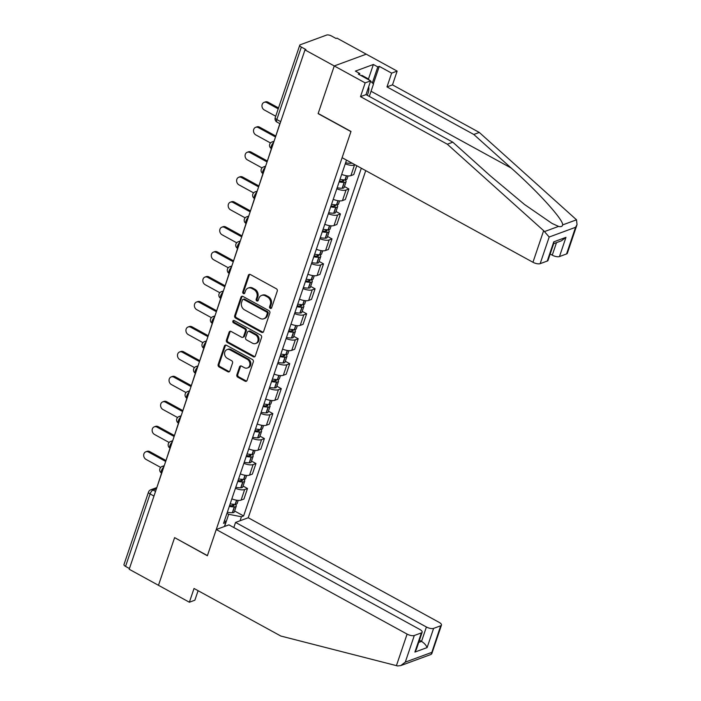 <?xml version="1.0" encoding="UTF-8"?>
<svg xmlns="http://www.w3.org/2000/svg" width="701" height="701" viewBox="0 0 701 701"><rect width="100%" height="100%" fill="white"/><g stroke="black" fill="none" stroke-linecap="round" stroke-linejoin="round"><path stroke-width="1.05" d="M270.227 308.352A1.253 1.051 -110.2 0 0 271.611 307.809L277.263 291.125A1.788 1.498 -110.2 0 0 276.352 288.759L250.353 274.512A1.788 1.498 -110.2 0 0 248.373 275.291L242.73 291.975A1.253 1.051 -110.2 0 0 244.745 293.088L245.481 290.924A5.731 4.802 -110.2 0 1 248.119 288.085A5.731 4.802 -110.2 0 1 251.799 288.435L253.972 289.618A5.731 4.802 -110.2 0 1 256.89 297.18L256.163 299.336A1.253 1.051 -110.2 0 0 258.178 300.449L258.914 298.284A5.731 4.802 -110.2 0 1 261.552 295.445A5.731 4.802 -110.2 0 1 265.232 295.796L267.405 296.979A5.731 4.802 -110.2 0 1 270.323 304.541L269.587 306.696A1.253 1.051 -110.2 0 0 270.227 308.352M261.552 295.445L262.489 295.103A5.731 4.802 -110.2 0 1 266.17 295.454L268.334 296.637A5.731 4.802 -110.2 0 1 271.252 304.199L270.525 306.355A1.253 1.051 -110.2 0 0 271.453 308.116M249.705 274.328A1.788 1.498 -110.2 0 0 249.311 274.95L243.659 291.634A1.253 1.051 -110.2 0 0 244.588 293.395M248.119 288.085L249.057 287.743A5.731 4.802 -110.2 0 1 252.737 288.093L254.901 289.276A5.731 4.802 -110.2 0 1 257.819 296.838L257.092 298.994A1.253 1.051 -110.2 0 0 258.021 300.755M236.859 374.825A1.788 1.498 -110.2 0 0 237.77 377.182L245.061 381.186A1.788 1.498 -110.2 0 0 247.041 380.406L253.315 361.874A1.788 1.498 -110.2 0 0 252.404 359.508L226.405 345.26A1.788 1.498 -110.2 0 0 224.425 346.04L218.151 364.573A1.788 1.498 -110.2 0 0 219.071 366.938L227.878 371.767A1.788 1.498 -110.2 0 0 229.849 370.987L232.539 363.057A1.788 1.498 -110.2 0 0 231.628 360.691L227.255 358.299A4.793 4.013 -110.2 0 1 224.565 353.707A4.793 4.013 -110.2 0 1 227.028 349.606A4.793 4.013 -110.2 0 1 230.103 349.895L247.216 359.271A4.793 4.013 -110.2 0 1 249.906 363.872A4.793 4.013 -110.2 0 1 247.444 367.972A4.793 4.013 -110.2 0 1 244.369 367.675L241.521 366.115A1.788 1.498 -110.2 0 0 239.54 366.895L236.859 374.825L237.788 374.483A1.788 1.498 -110.2 0 0 238.699 376.84L245.998 380.836A1.788 1.498 -110.2 0 0 246.647 381.029M577.028 224.609L567.328 253.28A5.477 2.068 -161.3 0 1 566.557 253.946L575.574 227.308L577.028 224.609L576.511 219.807L479.3 132.445L392.49 84.874L397.143 71.108L366.246 54.179L334.263 65.947L318.123 113.632L350.938 131.613L207.426 555.604L174.61 537.623L158.47 585.3L129.194 569.256L304.979 49.902L305.916 49.561L301.351 47.063L276.816 119.538A3.645 1.428 118.7 0 0 276.93 122.053L279.988 123.726M280.689 121.659L276.816 119.538A3.645 1.376 18.7 0 1 275.23 117.68L299.756 45.206A3.645 1.376 18.7 0 1 300.273 44.759L326.657 35.05A3.645 1.376 18.7 0 1 331.468 35.979L336.033 38.476L336.962 38.134L366.246 54.179L334.263 65.947L304.979 49.902M261.596 332.344A1.788 1.498 -110.2 0 0 263.576 331.564L269.841 313.032A1.788 1.498 -110.2 0 0 268.93 310.666L242.932 296.418A1.788 1.498 -110.2 0 0 240.96 297.198L234.686 315.73A1.788 1.498 -110.2 0 0 235.597 318.096L261.596 332.344L262.533 331.994A1.788 1.498 -110.2 0 0 263.182 332.186M261.578 337.453L255.304 355.985A1.788 1.498 -110.2 0 1 253.333 356.765L227.334 342.517A1.788 1.498 -110.2 0 1 226.423 340.151L229.104 332.221A1.788 1.498 -110.2 0 1 231.085 331.442L241.626 337.225A1.788 1.498 -110.2 0 0 243.597 336.445L245.385 331.179A1.788 1.498 -110.2 0 0 244.465 328.822L233.494 322.802A1.253 1.051 -110.2 0 1 234.239 320.602L260.667 335.087A1.788 1.498 -110.2 0 1 261.578 337.453M426.401 627.001A5.477 2.068 18.7 0 0 433.612 628.385L427.111 647.584C426.12 645.157 424.263 643.097 421.529 641.397L426.401 627.001L235.554 522.42L248.233 517.75L365.729 170.632M129.431 568.537L125.558 566.408A3.645 1.376 -161.3 0 1 123.972 564.559L148.507 492.076A3.645 1.376 18.7 0 0 150.093 493.933L125.558 566.408M299.756 45.206A3.645 1.376 18.7 0 0 301.351 47.063M341.685 174.365A8.394 3.172 18.7 0 0 350.912 175.618L354.487 165.059A8.394 3.172 -161.3 0 1 345.26 163.806M354.487 165.059L355.135 164.823M350.912 175.618L353.76 174.575L356.756 165.716M344.445 186.536L348.888 188.972L346.04 190.024A8.394 3.172 -161.3 0 1 336.813 188.771M333.238 199.329A8.394 3.172 18.7 0 0 342.465 200.582L345.313 199.531L348.888 188.972M335.998 211.5L340.441 213.936L337.593 214.979A8.394 3.172 -161.3 0 1 328.366 213.726M324.791 224.285A8.394 3.172 18.7 0 0 334.018 225.538L336.866 224.495L340.441 213.936M327.551 236.456L331.994 238.892L329.146 239.944A8.394 3.172 -161.3 0 1 319.919 238.69M316.344 249.249A8.394 3.172 18.7 0 0 325.571 250.502L328.418 249.451L331.994 238.892M319.095 261.42L323.538 263.856L320.699 264.899A8.394 3.172 -161.3 0 1 311.472 263.646M307.897 274.205A8.394 3.172 18.7 0 0 317.124 275.458L319.963 274.415L323.538 263.856M310.648 286.376L315.091 288.812L312.252 289.855A8.394 3.172 -161.3 0 1 303.025 288.602M299.45 299.169A8.394 3.172 18.7 0 0 308.677 300.422L311.516 299.371L315.091 288.812M302.201 311.34L306.644 313.768L303.805 314.819A8.394 3.172 -161.3 0 1 294.569 313.566M290.994 324.125A8.394 3.172 18.7 0 0 300.23 325.378L303.069 324.335L306.644 313.768M293.754 336.296L298.197 338.732L295.349 339.775A8.394 3.172 -161.3 0 1 286.122 338.522M282.547 349.08A8.394 3.172 18.7 0 0 291.774 350.334L294.622 349.291L298.197 338.732M285.307 361.26L289.75 363.688L286.902 364.739A8.394 3.172 -161.3 0 1 277.675 363.486M274.1 374.045A8.394 3.172 18.7 0 0 283.327 375.298L286.174 374.246L289.75 363.688M276.86 386.216L281.303 388.652L278.455 389.695A8.394 3.172 -161.3 0 1 269.228 388.442M265.653 399A8.394 3.172 18.7 0 0 274.88 400.253L277.727 399.211L281.303 388.652M268.413 411.172L272.847 413.608L270.008 414.659A8.394 3.172 -161.3 0 1 260.781 413.406M257.206 423.965A8.394 3.172 18.7 0 0 266.433 425.218L269.28 424.166L272.847 413.608M259.957 436.136L264.4 438.572L261.561 439.615A8.394 3.172 -161.3 0 1 252.334 438.362M248.759 448.92A8.394 3.172 18.7 0 0 257.986 450.173L260.825 449.131L264.4 438.572M251.51 461.092L255.953 463.527L253.114 464.579A8.394 3.172 -161.3 0 1 243.887 463.326M240.312 473.885A8.394 3.172 18.7 0 0 249.538 475.138L252.378 474.086L255.953 463.527M243.063 486.056L247.506 488.492L244.658 489.535A8.394 3.172 -161.3 0 1 235.431 488.282M231.856 498.84A8.394 3.172 18.7 0 0 241.091 500.093L243.93 499.051L247.506 488.492M224.574 526.46L228.684 514.297L241.424 516.751L243.615 515.945L361.322 168.214M241.424 516.751L240.075 520.755M224.408 526.521L225.766 522.517L224.653 520.142M346.513 160.1L223.575 523.323L225.766 522.517M228.684 514.297L226.949 513.351M234.616 511.011L243.615 515.945M242.283 296.234A1.788 1.498 -110.2 0 0 241.889 296.856L235.615 315.389A1.788 1.498 -110.2 0 0 236.535 317.755L262.533 331.994M267.239 313.654A1.253 1.051 -110.2 0 0 266.599 311.998L243.782 299.493A1.253 1.051 -110.2 0 0 242.397 300.037L241.626 302.315A5.731 4.802 -110.2 0 0 244.544 309.868L260.141 318.42A5.731 4.802 -110.2 0 0 263.821 318.771A5.731 4.802 -110.2 0 0 266.468 315.923L267.239 313.654L268.168 313.303A1.253 1.051 -110.2 0 0 267.528 311.656L266.599 311.998M242.975 299.415L243.904 299.073A1.253 1.051 -110.2 0 1 244.71 299.152L267.528 311.656M263.821 318.771L264.759 318.429A5.731 4.802 -110.2 0 0 267.396 315.581L266.468 315.923M268.168 313.303L267.396 315.581M230.427 331.258A1.788 1.498 -110.2 0 0 230.033 331.88L227.352 339.81A1.788 1.498 -110.2 0 0 228.263 342.176L254.261 356.415A1.788 1.498 -110.2 0 0 254.91 356.607M242.774 337.33L243.703 336.988A1.788 1.498 -110.2 0 0 244.535 336.103L246.314 330.837A1.788 1.498 -110.2 0 0 245.403 328.48L234.423 322.46L233.494 322.802M233.95 320.497A1.253 1.051 -110.2 0 0 234.423 322.46M252.562 343.218A4.793 4.013 -110.2 0 0 255.637 343.508A4.793 4.013 -110.2 0 0 258.099 339.407A4.793 4.013 -110.2 0 0 255.409 334.815L249.381 331.512A1.788 1.498 -110.2 0 0 247.4 332.292L245.622 337.549A1.788 1.498 -110.2 0 0 246.533 339.915L252.562 343.218M255.637 343.508L256.575 343.166A4.793 4.013 -110.2 0 0 259.037 339.065A4.793 4.013 -110.2 0 0 256.338 334.473L255.409 334.815M248.233 331.398L249.162 331.056A1.788 1.498 -110.2 0 1 250.31 331.17L256.338 334.473M240.872 365.931A1.788 1.498 -110.2 0 0 240.478 366.553L237.788 374.483M247.444 367.972L248.382 367.631A4.793 4.013 -110.2 0 0 250.844 363.53A4.793 4.013 -110.2 0 0 248.145 358.93L247.216 359.271M227.028 349.606L227.956 349.256A4.793 4.013 -110.2 0 1 231.032 349.554L248.145 358.93M225.757 345.076A1.788 1.498 -110.2 0 0 225.363 345.698L219.089 364.231A1.788 1.498 -110.2 0 0 220 366.597L228.806 371.425A1.788 1.498 -110.2 0 0 229.455 371.609M264.111 102.364L265.329 101.917A4.197 3.523 69.8 0 1 268.019 102.18L266.809 102.618A4.197 3.523 -110.2 0 0 264.111 102.364A4.197 3.523 -110.2 0 0 261.955 105.956A4.197 3.523 -110.2 0 0 264.321 109.978L275.721 116.226M345.611 162.79A13.862 5.24 18.7 0 0 350.596 163.289L350.798 163.28A4.609 1.744 18.7 0 0 351.963 163.088M268.019 102.18L278.525 107.936M275.37 137.37L279.839 123.648M266.809 102.618L278.209 108.865M543.643 230.682L549.181 237.017L540.164 263.655A5.477 2.068 -161.3 0 1 532.953 262.27L543.643 230.682L447.317 144.213L360.507 96.642L365.16 82.884L334.263 65.947L318.175 113.466L350.991 131.446L342.106 157.69L532.953 262.27M368.402 79.195L373.379 64.492L355.381 71.116L359.797 73.535L358.307 74.087L370.663 80.86L366.01 94.617L452.82 142.189L490.244 175.785L524.479 204.464L552.064 223.453L558.566 226.405C560.958 227.01 562.316 226.511 562.631 224.916C563.674 220.105 538.096 191.82 511.222 168.065L473.797 134.469L386.987 86.898L391.64 73.132L379.285 66.358L373.361 83.848M452.82 142.189L447.317 144.213M370.663 80.86L365.16 82.884M366.01 94.617L360.507 96.642M566.557 253.946L559.468 256.557A5.477 2.068 -161.3 0 1 552.257 255.164L556.498 242.625M550.18 254.025L552.257 255.164M373.379 64.492L377.795 66.91L379.285 66.358M397.143 71.108L391.64 73.132M392.49 84.874L386.987 86.898M479.3 132.445L473.797 134.469M547.253 261.052L553.755 241.845L553.834 243.221L548.024 260.386A5.477 2.068 -161.3 0 1 547.253 261.052L540.164 263.655M359.797 73.535L359.403 74.692M372.371 82.92L377.795 66.91M553.685 243.659L561.431 240.811L565.97 237.35L559.468 256.557M216.25 529.518L407.097 634.098A5.477 2.068 18.7 0 0 414.309 635.492L421.397 632.88A5.477 2.068 18.7 0 0 422.168 632.214A5.477 2.068 18.7 0 0 419.776 629.437L228.929 524.856L216.25 529.518L207.373 555.762L174.759 537.702M414.309 635.492L405.292 662.13L400.753 665.591L397.642 665.95L280.847 636.044L194.028 588.472L189.375 602.229L194.869 600.205L198.094 590.698M189.375 602.229L158.47 585.3L174.558 537.781M433.612 628.385L440.692 625.783A5.477 2.068 18.7 0 0 441.464 625.117A5.477 2.068 18.7 0 0 439.08 622.33L248.233 517.75M233.819 527.538L235.554 522.42M418.707 642.431L421.529 641.397L419.443 640.258M422.168 632.214L416.359 649.38L414.896 652.079L421.397 632.88M400.753 665.591L431.168 654.392L440.692 625.783M361.392 75.778L361.83 75.331L367.718 78.556L369.488 80.212M367.28 79.003L367.718 78.556M370.549 81.202L373.51 83.98L369.304 96.423M367.28 95.318A11.856 4.653 118.7 0 0 368.63 86.863M342.368 181.27L342.868 179.771A2.234 0.841 -161.3 0 1 343.849 180.911A2.234 0.841 -161.3 0 1 342.991 181.261L342.789 181.27A11.496 4.337 -161.3 0 1 339.442 180.998M255.663 127.319L256.881 126.881A4.197 3.523 69.8 0 1 259.572 127.135L258.362 127.582A4.197 3.523 -110.2 0 0 255.663 127.319A4.197 3.523 -110.2 0 0 253.508 130.921A4.197 3.523 -110.2 0 0 255.874 134.942L270.49 142.951M339.135 181.909A13.862 5.24 18.7 0 0 344.121 182.409L344.322 182.4A4.609 1.744 18.7 0 0 346.092 181.664A4.609 1.744 18.7 0 0 344.918 179.85M337.155 187.754A13.862 5.24 18.7 0 0 342.149 188.245L342.351 188.245A4.609 1.744 18.7 0 0 344.112 187.509L346.092 181.664M348.038 175.925L346.96 179.106A4.609 1.744 -161.3 0 1 345.19 179.842L344.988 179.85A13.862 5.24 -161.3 0 1 340.003 179.351M259.572 127.135L275.668 135.959M266.923 162.334L271.392 148.603M258.362 127.582L275.353 136.888M333.913 206.225L334.421 204.727A2.234 0.841 -161.3 0 1 335.402 205.866A2.234 0.841 -161.3 0 1 334.543 206.225L334.342 206.225A11.496 4.337 -161.3 0 1 330.995 205.963M247.216 152.283L248.434 151.837A4.197 3.523 69.8 0 1 251.124 152.091L249.915 152.538A4.197 3.523 -110.2 0 0 247.216 152.283A4.197 3.523 -110.2 0 0 245.061 155.876A4.197 3.523 -110.2 0 0 247.418 159.898L262.043 167.916M330.688 206.874A13.862 5.24 18.7 0 0 335.674 207.365L335.875 207.365A4.609 1.744 18.7 0 0 337.645 206.629A4.609 1.744 18.7 0 0 336.471 204.806M328.708 212.71A13.862 5.24 18.7 0 0 333.702 213.209L333.904 213.2A4.609 1.744 18.7 0 0 335.665 212.464L337.645 206.629M339.591 200.88L338.513 204.07A4.609 1.744 -161.3 0 1 336.743 204.806L336.541 204.806A13.862 5.24 -161.3 0 1 331.555 204.315M251.124 152.091L267.221 160.915M258.476 187.29L262.936 173.568M249.915 152.538L266.906 161.852M325.965 229.683L325.974 229.691A2.234 0.841 -161.3 0 1 326.946 230.831A2.234 0.841 -161.3 0 1 326.096 231.181L325.886 231.19A11.496 4.337 -161.3 0 1 322.548 230.918M238.769 177.239L239.979 176.792A4.197 3.523 69.8 0 1 242.677 177.055L241.468 177.502A4.197 3.523 -110.2 0 0 238.769 177.239A4.197 3.523 -110.2 0 0 236.614 180.832A4.197 3.523 -110.2 0 0 238.971 184.862L253.596 192.871M322.241 231.829A13.862 5.24 18.7 0 0 327.227 232.329L327.428 232.32A4.609 1.744 18.7 0 0 329.198 231.584A4.609 1.744 18.7 0 0 328.024 229.77M320.261 237.674A13.862 5.24 18.7 0 0 325.246 238.165L325.448 238.165A4.609 1.744 18.7 0 0 327.218 237.429L329.198 231.584M331.144 225.845L330.066 229.025A4.609 1.744 -161.3 0 1 328.296 229.762L328.094 229.762A13.862 5.24 -161.3 0 1 323.108 229.271M242.677 177.055L258.774 185.879M250.029 212.245L254.489 198.523M241.468 177.502L258.459 186.808M317.018 256.145L317.527 254.647A2.234 0.841 -161.3 0 1 318.499 255.786A2.234 0.841 -161.3 0 1 317.641 256.145L317.439 256.145A11.496 4.337 -161.3 0 1 314.101 255.874M230.322 202.203L231.532 201.757A4.197 3.523 69.8 0 1 234.23 202.011L233.012 202.458A4.197 3.523 -110.2 0 0 230.322 202.203A4.197 3.523 -110.2 0 0 228.167 205.796A4.197 3.523 -110.2 0 0 230.524 209.818L245.148 217.836M313.794 256.794A13.862 5.24 18.7 0 0 318.78 257.285L318.981 257.285A4.609 1.744 18.7 0 0 320.751 256.548A4.609 1.744 18.7 0 0 319.577 254.726M311.814 262.63A13.862 5.24 18.7 0 0 316.799 263.129L317.001 263.12A4.609 1.744 18.7 0 0 318.771 262.384L320.751 256.548M322.697 250.8L321.619 253.99A4.609 1.744 -161.3 0 1 319.849 254.726L319.647 254.726A13.862 5.24 -161.3 0 1 314.653 254.226M234.23 202.011L250.327 210.835M241.582 237.21L246.042 223.479M233.012 202.458L250.012 211.772M309.062 279.603L309.08 279.611A2.234 0.841 -161.3 0 1 310.052 280.742A2.234 0.841 -161.3 0 1 309.194 281.101L308.992 281.11A11.496 4.337 -161.3 0 1 305.654 280.838M221.875 227.159L223.084 226.712A4.197 3.523 69.8 0 1 225.783 226.975L224.565 227.422A4.197 3.523 -110.2 0 0 221.875 227.159A4.197 3.523 -110.2 0 0 219.72 230.752A4.197 3.523 -110.2 0 0 222.077 234.782L236.701 242.791M305.338 281.749A13.862 5.24 18.7 0 0 310.333 282.249L310.534 282.24A4.609 1.744 18.7 0 0 312.295 281.504A4.609 1.744 18.7 0 0 311.13 279.681M303.367 287.594A13.862 5.24 18.7 0 0 308.352 288.085L308.554 288.085A4.609 1.744 18.7 0 0 310.324 287.349L312.295 281.504M314.241 275.765L313.163 278.945A4.609 1.744 -161.3 0 1 311.402 279.681L311.2 279.681A13.862 5.24 -161.3 0 1 306.206 279.191M225.783 226.975L241.88 235.79M233.135 262.165L237.595 248.443M224.565 227.422L241.556 236.728M300.615 304.558L300.633 304.567A2.234 0.841 -161.3 0 1 301.605 305.706A2.234 0.841 -161.3 0 1 300.747 306.065L300.545 306.065A11.496 4.337 -161.3 0 1 297.198 305.794M213.428 252.123L214.637 251.677A4.197 3.523 69.8 0 1 217.328 251.931L216.118 252.378A4.197 3.523 -110.2 0 0 213.428 252.123A4.197 3.523 -110.2 0 0 211.273 255.716A4.197 3.523 -110.2 0 0 213.63 259.738L228.254 267.756M296.891 306.714A13.862 5.24 18.7 0 0 301.886 307.204L302.087 307.204A4.609 1.744 18.7 0 0 303.848 306.468A4.609 1.744 18.7 0 0 302.674 304.646M294.919 312.55A13.862 5.24 18.7 0 0 299.905 313.04L300.107 313.04A4.609 1.744 18.7 0 0 301.877 312.304L303.848 306.468M305.794 300.72L304.716 303.91A4.609 1.744 -161.3 0 1 302.946 304.637L302.744 304.646A13.862 5.24 -161.3 0 1 297.759 304.146M217.328 251.931L233.424 260.754M224.688 287.13L229.148 273.399M216.118 252.378L233.109 261.692M291.677 331.03L292.186 329.531A2.234 0.841 -161.3 0 1 293.158 330.662A2.234 0.841 -161.3 0 1 292.299 331.021L292.098 331.021A11.496 4.337 -161.3 0 1 288.751 330.758M204.972 277.079L206.19 276.632A4.197 3.523 69.8 0 1 208.88 276.895L207.671 277.342A4.197 3.523 -110.2 0 0 204.972 277.079A4.197 3.523 -110.2 0 0 202.817 280.672A4.197 3.523 -110.2 0 0 205.183 284.702L219.807 292.711M288.444 331.669A13.862 5.24 18.7 0 0 293.43 332.16L293.631 332.16A4.609 1.744 18.7 0 0 295.401 331.424A4.609 1.744 18.7 0 0 294.227 329.601M286.464 337.505A13.862 5.24 18.7 0 0 291.458 338.005L291.66 337.996A4.609 1.744 18.7 0 0 293.43 337.269L295.401 331.424M297.347 325.685L296.269 328.865A4.609 1.744 -161.3 0 1 294.499 329.601L294.297 329.601A13.862 5.24 -161.3 0 1 289.311 329.111M208.88 276.895L224.977 285.71M216.232 312.085L220.701 298.363M207.671 277.342L224.662 286.648M283.23 355.985L283.73 354.487A2.234 0.841 -161.3 0 1 284.711 355.626A2.234 0.841 -161.3 0 1 283.852 355.985L283.651 355.985A11.496 4.337 -161.3 0 1 280.304 355.714M196.525 302.043L197.743 301.596A4.197 3.523 69.8 0 1 200.433 301.851L199.224 302.297A4.197 3.523 -110.2 0 0 196.525 302.043A4.197 3.523 -110.2 0 0 194.37 305.636A4.197 3.523 -110.2 0 0 196.736 309.658L211.351 317.667M279.997 356.625A13.862 5.24 18.7 0 0 284.983 357.124L285.184 357.116A4.609 1.744 18.7 0 0 286.954 356.388A4.609 1.744 18.7 0 0 285.78 354.566M278.017 362.47A13.862 5.24 18.7 0 0 283.011 362.96L283.213 362.96A4.609 1.744 18.7 0 0 284.974 362.224L286.954 356.388M288.9 350.64L287.822 353.821A4.609 1.744 -161.3 0 1 286.052 354.557L285.85 354.566A13.862 5.24 -161.3 0 1 280.864 354.066M200.433 301.851L216.53 310.674M207.785 337.05L212.254 323.319A3.645 1.428 118.7 0 1 212.228 320.681A3.645 1.428 118.7 0 1 214.462 317.334M199.224 302.297L216.215 311.612M274.774 380.941L275.283 379.451A2.234 0.841 -161.3 0 1 276.264 380.582A2.234 0.841 -161.3 0 1 275.405 380.941L275.204 380.941A11.496 4.337 -161.3 0 1 271.857 380.678M188.078 326.999L189.288 326.552A4.197 3.523 69.8 0 1 191.986 326.815L190.777 327.253A4.197 3.523 -110.2 0 0 188.078 326.999A4.197 3.523 -110.2 0 0 185.923 330.592A4.197 3.523 -110.2 0 0 188.28 334.614L202.904 342.631M271.55 381.589A13.862 5.24 18.7 0 0 276.536 382.08L276.737 382.08A4.609 1.744 18.7 0 0 278.507 381.344A4.609 1.744 18.7 0 0 277.333 379.521M269.57 387.425A13.862 5.24 18.7 0 0 274.555 387.925L274.766 387.916A4.609 1.744 18.7 0 0 276.527 387.18L278.507 381.344M280.453 375.596L279.375 378.785A4.609 1.744 -161.3 0 1 277.605 379.521L277.403 379.521A13.862 5.24 -161.3 0 1 272.417 379.031M191.986 326.815L208.083 335.63M199.338 362.005L203.798 348.283M190.777 327.253L207.768 336.568M266.327 405.905L266.836 404.407A2.234 0.841 -161.3 0 1 267.808 405.546A2.234 0.841 -161.3 0 1 266.95 405.897L266.748 405.905A11.496 4.337 -161.3 0 1 263.41 405.634M179.631 351.963L180.84 351.516A4.197 3.523 69.8 0 1 183.539 351.771L182.33 352.217A4.197 3.523 -110.2 0 0 179.631 351.963A4.197 3.523 -110.2 0 0 177.476 355.556A4.197 3.523 -110.2 0 0 179.833 359.578L194.457 367.587M263.103 406.545A13.862 5.24 18.7 0 0 268.089 407.044L268.29 407.036A4.609 1.744 18.7 0 0 270.06 406.3A4.609 1.744 18.7 0 0 268.886 404.486M261.123 412.39A13.862 5.24 18.7 0 0 266.108 412.88L266.31 412.88A4.609 1.744 18.7 0 0 268.08 412.144L270.06 406.3M272.006 400.56L270.928 403.741A4.609 1.744 -161.3 0 1 269.158 404.477L268.956 404.486A13.862 5.24 -161.3 0 1 263.97 403.986M183.539 351.771L199.636 360.594M190.891 386.97L195.351 373.239M182.33 352.217L199.321 361.532M258.38 429.363L258.389 429.363A2.234 0.841 -161.3 0 1 259.361 430.502A2.234 0.841 -161.3 0 1 258.503 430.861L258.301 430.861A11.496 4.337 -161.3 0 1 254.962 430.598M171.184 376.919L172.393 376.472A4.197 3.523 69.8 0 1 175.092 376.726L173.874 377.173A4.197 3.523 -110.2 0 0 171.184 376.919A4.197 3.523 -110.2 0 0 169.029 380.512A4.197 3.523 -110.2 0 0 171.386 384.534L186.01 392.551M254.647 431.509A13.862 5.24 18.7 0 0 259.642 432L259.843 432A4.609 1.744 18.7 0 0 261.613 431.264A4.609 1.744 18.7 0 0 260.439 429.441M252.675 437.345A13.862 5.24 18.7 0 0 257.661 437.845L257.863 437.836A4.609 1.744 18.7 0 0 259.633 437.1L261.613 431.264M263.55 425.516L262.472 428.705A4.609 1.744 -161.3 0 1 260.711 429.441L260.509 429.441A13.862 5.24 -161.3 0 1 255.514 428.951M175.092 376.726L191.189 385.55M182.444 411.925L186.904 398.203M173.874 377.173L190.874 386.488M249.924 454.318L249.942 454.327A2.234 0.841 -161.3 0 1 250.914 455.466A2.234 0.841 -161.3 0 1 250.055 455.816L249.854 455.825A11.496 4.337 -161.3 0 1 246.515 455.554M162.737 401.875L163.946 401.436A4.197 3.523 69.8 0 1 166.645 401.691L165.427 402.137A4.197 3.523 -110.2 0 0 162.737 401.875A4.197 3.523 -110.2 0 0 160.582 405.467A4.197 3.523 -110.2 0 0 162.939 409.498L177.563 417.507M246.2 456.465A13.862 5.24 18.7 0 0 251.195 456.964L251.396 456.956A4.609 1.744 18.7 0 0 253.157 456.22A4.609 1.744 18.7 0 0 251.992 454.406M244.228 462.31A13.862 5.24 18.7 0 0 249.214 462.8L249.416 462.8A4.609 1.744 18.7 0 0 251.186 462.064L253.157 456.22M255.103 450.48L254.025 453.661A4.609 1.744 -161.3 0 1 252.264 454.397L252.062 454.406A13.862 5.24 -161.3 0 1 247.067 453.906M166.645 401.691L182.742 410.514M173.997 436.889L178.457 423.159M165.427 402.137L182.418 411.443M240.986 480.781L241.495 479.282A2.234 0.841 -161.3 0 1 242.467 480.422A2.234 0.841 -161.3 0 1 241.608 480.781L241.407 480.781A11.496 4.337 -161.3 0 1 238.06 480.518M154.29 426.839L155.499 426.392A4.197 3.523 69.8 0 1 158.189 426.646L156.98 427.093A4.197 3.523 -110.2 0 0 154.29 426.839A4.197 3.523 -110.2 0 0 152.135 430.432A4.197 3.523 -110.2 0 0 154.492 434.454L169.116 442.471M237.753 481.429A13.862 5.24 18.7 0 0 242.739 481.92L242.949 481.92A4.609 1.744 18.7 0 0 244.71 481.184A4.609 1.744 18.7 0 0 243.536 479.361M235.781 487.265A13.862 5.24 18.7 0 0 240.767 487.765L240.969 487.756A4.609 1.744 18.7 0 0 242.739 487.02L244.71 481.184M246.656 475.436L245.578 478.625A4.609 1.744 -161.3 0 1 243.808 479.361L243.606 479.361A13.862 5.24 -161.3 0 1 238.62 478.871M158.189 426.646L174.286 435.47M165.55 461.845L170.01 448.123M156.98 427.093L173.971 436.408M232.539 505.745L233.047 504.247A2.234 0.841 -161.3 0 1 234.02 505.386A2.234 0.841 -161.3 0 1 233.161 505.736L232.96 505.745A11.496 4.337 -161.3 0 1 229.613 505.474M145.834 451.795L147.052 451.348A4.197 3.523 69.8 0 1 149.742 451.61L148.533 452.057A4.197 3.523 -110.2 0 0 145.834 451.795A4.197 3.523 -110.2 0 0 143.679 455.387A4.197 3.523 -110.2 0 0 146.045 459.418L160.669 467.427M229.306 506.385A13.862 5.24 18.7 0 0 234.292 506.884L234.493 506.876A4.609 1.744 18.7 0 0 236.263 506.14A4.609 1.744 18.7 0 0 235.089 504.326M227.326 512.229A13.862 5.24 18.7 0 0 232.32 512.72L232.522 512.72A4.609 1.744 18.7 0 0 234.292 511.984L236.263 506.14M238.209 500.4L237.131 503.581A4.609 1.744 -161.3 0 1 235.361 504.317L235.159 504.317A13.862 5.24 -161.3 0 1 230.173 503.826M149.742 451.61L165.839 460.426M157.094 486.801L161.563 473.079A3.645 1.428 118.7 0 1 161.537 470.441A3.645 1.428 118.7 0 1 163.771 467.094M148.533 452.057L165.524 461.363M156.419 488.799L153.046 490.043A3.645 1.428 118.7 0 0 150.093 493.933L153.966 496.054M155.534 491.41L153.046 490.043A3.645 3.058 69.8 0 0 150.697 489.824A3.645 3.645 0 0 0 148.507 492.076M249.538 475.138L253.114 464.579M257.986 450.173L261.561 439.615M266.433 425.218L270.008 414.659M274.88 400.253L278.455 389.695M283.327 375.298L286.902 364.739M291.774 350.334L295.349 339.775M300.23 325.378L303.805 314.819M308.677 300.422L312.252 289.855M317.124 275.458L320.699 264.899M325.571 250.502L329.146 239.944M334.018 225.538L337.593 214.979M342.465 200.582L346.04 190.024M241.091 500.093L244.658 489.535M273.6 142.618A3.645 1.428 118.7 0 0 271.366 145.966A3.645 1.428 118.7 0 0 271.427 148.621L271.541 148.691M274.073 141.208L271.918 142.005A3.645 3.058 69.8 0 1 273.802 142.014M265.153 167.583A3.645 1.428 118.7 0 0 262.919 170.921A3.645 1.428 118.7 0 0 262.98 173.585L263.094 173.646M256.697 192.538A3.645 1.428 118.7 0 0 254.472 195.886A3.645 1.428 118.7 0 0 254.524 198.541L254.647 198.611M248.25 217.503A3.645 1.428 118.7 0 0 246.025 220.841A3.645 1.428 118.7 0 0 246.077 223.505L246.2 223.566M239.803 242.458A3.645 1.428 118.7 0 0 237.569 245.797A3.645 1.428 118.7 0 0 237.63 248.461L237.753 248.531M231.356 267.423A3.645 1.428 118.7 0 0 229.122 270.761A3.645 1.428 118.7 0 0 229.183 273.425L229.306 273.486M222.909 292.378A3.645 1.428 118.7 0 0 220.675 295.717A3.645 1.428 118.7 0 0 220.736 298.381L220.85 298.451M206.006 342.298A3.645 1.428 118.7 0 0 203.781 345.637A3.645 1.428 118.7 0 0 203.842 348.301L203.956 348.362M197.559 367.254A3.645 1.428 118.7 0 0 195.334 370.601A3.645 1.428 118.7 0 0 195.386 373.256L195.509 373.326M189.112 392.218A3.645 1.428 118.7 0 0 186.878 395.557A3.645 1.428 118.7 0 0 186.939 398.221L187.062 398.282M180.665 417.174A3.645 1.428 118.7 0 0 178.431 420.521A3.645 1.428 118.7 0 0 178.492 423.176L178.615 423.246M172.218 442.138A3.645 1.428 118.7 0 0 169.984 445.477A3.645 1.428 118.7 0 0 170.045 448.141L170.159 448.202M265.626 166.163L263.471 166.961A3.645 3.058 69.8 0 1 265.355 166.978M257.179 191.128L255.024 191.916A3.645 3.058 69.8 0 1 256.908 191.934M248.732 216.083L246.577 216.881A3.645 3.058 69.8 0 1 248.461 216.898M240.285 241.048L238.121 241.836A3.645 3.058 69.8 0 1 240.005 241.854M231.838 266.003L229.674 266.801A3.645 3.058 69.8 0 1 231.558 266.818M223.382 290.968L221.227 291.756A3.645 3.058 69.8 0 1 223.111 291.774M214.935 315.923L212.78 316.721A3.645 3.058 69.8 0 1 214.664 316.738M206.488 340.888L204.333 341.676A3.645 3.058 69.8 0 1 206.217 341.694M198.041 365.843L195.886 366.641A3.645 3.058 69.8 0 1 197.77 366.649M189.594 390.799L187.439 391.596A3.645 3.058 69.8 0 1 189.323 391.614M181.147 415.763L178.983 416.56A3.645 3.058 69.8 0 1 180.867 416.569M172.7 440.719L170.536 441.516A3.645 3.058 69.8 0 1 172.42 441.534M164.244 465.683L162.089 466.472A3.645 3.058 69.8 0 1 163.973 466.489M271.252 304.199L270.323 304.541M268.334 296.637L267.405 296.979M266.17 295.454L265.232 295.796M257.092 298.994L256.163 299.336M257.819 296.838L256.89 297.18M254.901 289.276L253.972 289.618M252.737 288.093L251.799 288.435M243.659 291.634L242.73 291.975M249.311 274.95L248.373 275.291M270.525 306.355L269.587 306.696M236.535 317.755L235.597 318.096M235.615 315.389L234.686 315.73M241.889 296.856L240.96 297.198M244.71 299.152L243.782 299.493M254.261 356.415L253.333 356.765M228.263 342.176L227.334 342.517M227.352 339.81L226.423 340.151M230.033 331.88L229.104 332.221M244.535 336.103L243.597 336.445M246.314 330.837L245.385 331.179M245.403 328.48L244.465 328.822M250.31 331.17L249.381 331.512M240.478 366.553L239.54 366.895M231.032 349.554L230.103 349.895M228.806 371.425L227.878 371.767M220 366.597L219.071 366.938M219.089 364.231L218.151 364.573M225.363 345.698L224.425 346.04M245.998 380.836L245.061 381.186M238.699 376.84L237.77 377.182M350.798 163.28L351.035 162.579M350.596 163.289L350.868 162.483M544.686 231.514L558.566 226.405M562.631 224.916L576.511 219.807M575.574 227.308L549.181 237.017M553.755 241.845L565.97 237.35M371.048 91.253L511.222 168.065M405.292 662.13L431.676 652.421M427.111 647.584L414.896 652.079M396.407 665.687L407.097 634.098M342.351 188.245L344.322 182.4M345.19 179.842L346.574 175.767M344.988 179.85L346.382 175.741M342.149 188.245L344.121 182.409M333.904 213.2L335.875 207.365M336.743 204.806L338.119 200.723M336.541 204.806L337.935 200.696M333.702 213.209L335.674 207.365M325.448 238.165L327.428 232.32M328.296 229.762L329.672 225.687M328.094 229.762L329.488 225.652M325.246 238.165L327.227 232.329M325.466 231.19L325.974 229.691M317.001 263.12L318.981 257.285M319.849 254.726L321.224 250.643M319.647 254.726L321.032 250.616M316.799 263.129L318.78 257.285M308.554 288.085L310.534 282.24M311.402 279.681L312.777 275.607M311.2 279.681L312.585 275.572M308.352 288.085L310.333 282.249M308.571 281.11L309.08 279.611M300.107 313.04L302.087 307.204M302.946 304.637L304.33 300.563M302.744 304.646L304.138 300.536M299.905 313.04L301.886 307.204M300.124 306.065L300.633 304.567M291.66 337.996L293.631 332.16M294.499 329.601L295.883 325.527M294.297 329.601L295.691 325.492M291.458 338.005L293.43 332.16M283.213 362.96L285.184 357.116M286.052 354.557L287.436 350.482M285.85 354.566L287.244 350.456M283.011 362.96L284.983 357.124M274.766 387.916L276.737 382.08M277.605 379.521L278.98 375.447M277.403 379.521L278.796 375.412M274.555 387.925L276.536 382.08M266.31 412.88L268.29 407.036M269.158 404.477L270.533 400.402M268.956 404.486L270.349 400.376M266.108 412.88L268.089 407.044M257.863 437.836L259.843 432M260.711 429.441L262.086 425.358M260.509 429.441L261.894 425.332M257.661 437.845L259.642 432M257.88 430.861L258.389 429.363M249.416 462.8L251.396 456.956M252.264 454.397L253.639 450.322M252.062 454.406L253.447 450.287M249.214 462.8L251.195 456.964M249.433 455.825L249.942 454.327M240.969 487.756L242.949 481.92M243.808 479.361L245.192 475.278M243.606 479.361L245 475.252M240.767 487.765L242.739 481.92M232.522 512.72L234.493 506.876M235.361 504.317L236.745 500.242M235.159 504.317L236.552 500.207M232.32 512.72L234.292 506.884M271.918 142.005A3.645 3.645 0 0 0 271.427 148.621M212.403 323.406L212.289 323.345A3.645 3.645 0 0 1 212.78 316.721M161.712 473.166L161.598 473.096A3.645 3.645 0 0 1 162.089 466.472M263.471 166.961A3.645 3.645 0 0 0 262.98 173.585M255.024 191.916A3.645 3.645 0 0 0 254.524 198.541M246.577 216.881A3.645 3.645 0 0 0 246.077 223.505M238.121 241.836A3.645 3.645 0 0 0 237.63 248.461M229.674 266.801A3.645 3.645 0 0 0 229.183 273.425M221.227 291.756A3.645 3.645 0 0 0 220.736 298.381M204.333 341.676A3.645 3.645 0 0 0 203.842 348.301M195.886 366.641A3.645 3.645 0 0 0 195.386 373.256M187.439 391.596A3.645 3.645 0 0 0 186.939 398.221M178.983 416.56A3.645 3.645 0 0 0 178.492 423.176M170.536 441.516A3.645 3.645 0 0 0 170.045 448.141M150.697 489.824L156.84 487.563M275.23 117.68A3.645 3.645 0 0 0 276.93 122.053M441.464 625.117L431.763 653.788"/></g></svg>
